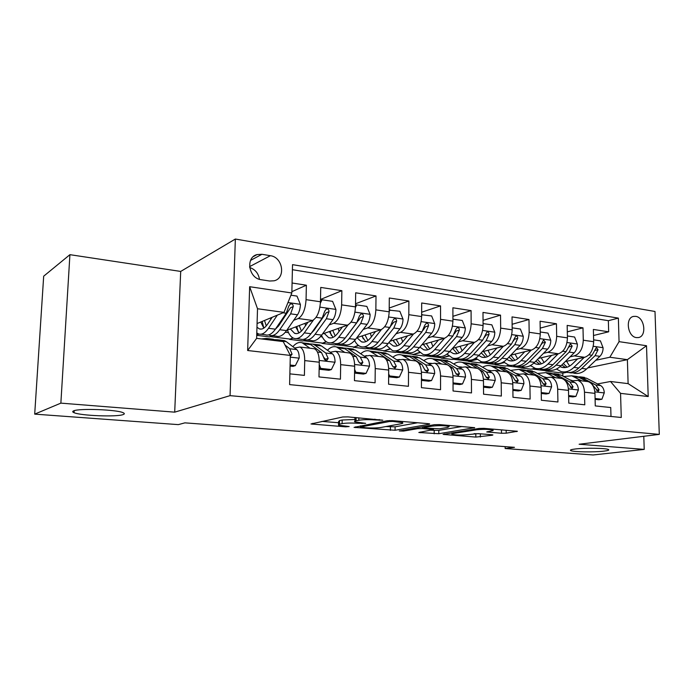 <?xml version="1.0" encoding="UTF-8"?>
<svg xmlns="http://www.w3.org/2000/svg" width="694" height="694" viewBox="0 0 694 694"><rect width="100%" height="100%" fill="white"/><g stroke="black" fill="none" stroke-linecap="round" stroke-linejoin="round"><path stroke-width="1.04" d="M382.758 420.2L347.841 416.877L342.723 416.99L310.99 423.965L345.612 426.836L349.169 426.55L338.507 425.17L339.487 424.147L342.107 423.618C346.124 422.984 351.338 422.872 357.731 423.297L365.66 423.331L354.972 421.917C354.087 421.518 354.443 421.154 356.048 420.807L358.807 420.26C363.023 419.584 368.393 419.471 374.907 419.913L382.758 420.2M575.17 449.001C571.093 449.504 569.644 450.05 570.815 450.623C573.383 452.002 593.899 452.341 603.676 451.169C607.996 450.666 609.575 450.111 608.421 449.504C606.009 448.107 584.669 447.777 575.17 449.001M73.694 410.848C72.289 411.412 72.41 412.028 74.058 412.696C80.877 415.749 116.722 417.111 123.072 414.604C124.764 414.032 124.747 413.39 123.02 412.67C116.739 409.616 79.159 408.193 73.694 410.848M635.747 316.369L633.657 316.395C625.008 317.548 627.506 336.798 636.424 337.596L638.376 337.57C647.06 336.451 644.665 317.314 635.747 316.369M501.493 433.264L506.204 433.177L517.394 431.278L483.909 428.354L479.042 428.45L443.093 434.401L475.832 437.081L492.324 435.233L492.896 434.921L491.682 434.722L478.235 433.637L467.678 434.626C461.189 435.242 455.932 435.129 451.898 434.288L453.225 433.472L476.631 429.777C483.328 429.109 488.75 429.213 492.879 430.089C493.555 430.419 493.035 430.722 491.326 430.991L486.711 431.946L501.493 433.264L501.458 429.881L502.76 429.942M579.126 444.238L644.223 449.4L593.153 454.96L505.163 448.524L514.462 447.326L184.908 422.854L178.315 424.624L34.7 414.127L60.864 403.136L174.697 412.158L230.061 395.649L659.3 434.383L579.126 444.238M429.204 424.26L429.673 423.904L428.224 423.652L392.301 420.625L387.261 420.738L354.053 427.365L395.086 430.271L429.204 424.26L429.204 423.782M439.337 424.589L474.687 427.686L438.79 433.724L418.812 432.483L433.438 429.56L422.446 428.545L417.667 428.64L403.578 431.078L399.293 430.974L434.383 424.693L439.337 424.589M593.517 335.497L608.664 331.801L593.361 329.45L593.674 341.726L583.281 340.207C582.882 348.588 579.898 353.819 574.311 355.892L570.06 356.855M567.302 331.853L582.995 327.846L567.172 325.408L567.432 337.883L556.683 336.312C556.258 344.831 553.3 350.166 547.792 352.3L543.506 353.315M540.184 328.115L556.441 323.76L540.079 321.235L540.279 333.918L529.158 332.287C528.715 340.954 525.783 346.384 520.353 348.588L516.032 349.663M512.12 324.28L528.975 319.518L512.033 316.906L512.181 329.806L500.669 328.123C500.192 336.937 497.286 342.48 491.959 344.745L487.604 345.89M483.041 320.35L500.539 315.137L482.989 312.43L483.085 325.547L471.148 323.803C470.645 332.773 467.782 338.429 462.551 340.763L458.161 341.986M452.913 316.334L471.079 310.6L452.896 307.789L452.922 321.14L440.551 319.327C440.013 328.462 437.185 334.23 432.076 336.633L427.651 337.943M421.657 312.222L440.543 305.889L421.683 302.983L421.64 316.568L408.809 314.686C408.237 323.985 405.461 329.876 400.481 332.357L396.014 333.771M389.221 308.032L408.879 301.005L389.299 297.995L389.187 311.814L375.862 309.871C375.254 319.344 372.531 325.356 367.69 327.915L363.188 329.442M355.528 303.772L376.009 295.939L355.675 292.807L355.484 306.887L341.639 304.866C340.988 314.521 338.325 320.663 333.641 323.309L329.103 324.957M320.498 299.47L341.864 290.682L320.741 287.42L320.454 301.769C319.787 311.537 317.158 317.765 312.578 320.454L286.761 330.318M289.875 373.866L304.397 375.393L304.718 360.585C304.675 353.133 303.07 348.605 299.895 347.017L294.681 348.032M312.803 348.57L314.321 348.752C317.557 350.34 319.205 354.834 319.275 362.225L318.988 376.929L340.433 379.176L340.667 364.645C340.572 357.332 338.863 352.882 335.54 351.303L330.205 352.231M347.841 352.778L349.42 352.968C352.795 354.547 354.539 358.963 354.66 366.224L354.461 380.65L375.09 382.81L375.246 368.549C375.098 361.374 373.294 356.994 369.841 355.415L364.385 356.274M381.561 356.829L383.201 357.02C386.697 358.598 388.536 362.945 388.701 370.076L388.579 384.224L408.436 386.306L408.514 372.314C408.315 365.261 406.432 360.949 402.858 359.379L397.306 360.169M414.04 360.724L415.723 360.923C419.341 362.494 421.258 366.779 421.466 373.771L421.432 387.668L440.551 389.681L440.551 375.931C440.317 369.008 438.356 364.766 434.67 363.205L429.022 363.934M445.34 364.48L447.075 364.688C450.796 366.25 452.783 370.466 453.035 377.345L453.061 390.991L471.495 392.925L471.426 379.418C471.148 372.617 469.118 368.436 465.344 366.883L459.61 367.56M475.529 368.106L477.307 368.323C481.124 369.867 483.171 374.023 483.466 380.78L483.562 394.192L501.337 396.057L501.207 382.784C500.894 376.096 498.795 371.984 494.926 370.431L489.123 371.056M504.659 371.602L506.473 371.819C510.376 373.363 512.493 377.458 512.814 384.094L512.97 397.28L530.129 399.076L529.938 386.029C529.591 379.453 527.44 375.402 523.493 373.866L517.62 374.439M532.792 374.977L534.64 375.202C538.622 376.738 540.791 380.763 541.146 387.295L541.363 400.256L557.924 401.991L557.681 389.169C557.299 382.698 555.105 378.698 551.079 377.18L545.146 377.709M559.98 378.247L561.854 378.473C565.905 379.991 568.126 383.964 568.516 390.392L568.776 403.127L584.782 404.81L584.487 392.197C584.079 385.829 581.832 381.891 577.746 380.381L571.761 380.876M530.632 365.747L529.565 365.99M524.733 367.083L520.89 367.95L523.614 367.013M535.048 368.28L530.953 369.191L520.89 367.95M593.674 341.726C593.283 350.045 590.29 355.241 584.678 357.297L565.237 361.6M504.278 362.615L495.186 364.775L498.518 363.656M509.266 365.191L505.562 366.05L495.186 364.775M567.432 337.883C567.015 346.349 564.049 351.641 558.505 353.758L538.501 358.399M477.064 359.397L468.65 361.496L476.769 359.136M482.937 361.947L479.363 362.815L468.65 361.496M540.279 333.918C539.845 342.524 536.904 347.911 531.439 350.088L510.845 355.128M448.94 356.083L441.245 358.113L448.645 355.822M456.131 358.494L452.315 359.475L441.245 358.113M512.181 329.806C511.721 338.559 508.806 344.059 503.436 346.297L482.209 351.771M419.861 352.682L412.93 354.608L419.558 352.422M428.103 355.007L424.372 356.022L412.93 354.608M483.085 325.547C482.59 334.456 479.71 340.069 474.444 342.368L452.557 348.336M389.785 349.177L383.652 350.999L389.473 348.926M398.903 351.468L395.485 352.457L383.652 350.999M452.922 321.14C452.401 330.205 449.556 335.931 444.403 338.299L421.822 344.84M358.677 345.577L353.376 347.252L358.338 345.334M368.922 347.746L365.608 348.77L353.376 347.252M421.64 316.568C421.084 325.798 418.291 331.637 413.26 334.083L389.941 341.274M348.18 334.525L347.737 334.673M326.492 341.873L322.025 343.383L326.137 341.639M338.16 343.808L334.699 344.953L322.025 343.383M389.187 311.814C388.597 321.227 385.847 327.186 380.954 329.711L356.846 337.648M313.896 330.5L313.02 330.821M293.215 338.047L289.563 339.375L292.816 337.831M305.707 339.93L302.688 340.997L289.563 339.375M355.484 306.887C354.851 316.473 352.162 322.563 347.416 325.174L322.484 333.996M261.213 279.725L269.688 281.027L274.165 280.784C286.049 278.147 282.874 257.153 270.391 255.696L261.959 254.29L257.075 254.568C245.216 257.37 248.66 278.468 261.213 279.725M230.061 395.649L235.353 239.04L654.997 311.476L659.3 434.383M608.664 331.801L608.36 320.689L618.371 318.121L292.53 264.648L291.836 292.981L283.985 312.387L257.075 323.551M618.371 318.121L619.057 341.648L646.504 345.733L648.205 396.543L620.557 393.368L621.26 417.476L289.615 384.606L290.318 355.423L247.654 350.513L249.649 286.709L291.836 292.981M272.716 335.679L269.524 336.902L256.728 335.315M291.87 291.662L306.375 285.208L306.054 299.661C305.369 309.507 302.775 315.787 298.264 318.511L293.683 320.316M278.242 326.414L276.923 326.935M258.897 334.048L256.737 334.898M610.989 416.452L610.737 407.534L595.27 405.912L594.958 393.377C594.541 387.061 592.277 383.14 588.156 381.631L586.256 381.396M341.864 290.682L341.639 304.866M376.009 295.939L375.862 309.871M408.879 301.005L408.809 314.686M440.543 305.889L440.551 319.327M471.079 310.6L471.148 323.803M500.539 315.137L500.669 328.123M528.975 319.518L529.158 332.287M556.441 323.76L556.683 336.312M582.995 327.846L583.281 340.207M608.36 320.689L292.408 269.706M306.375 285.208L292.079 283.005M562.86 376.087L562.799 373.12L566.616 372.331M587.731 367.924L627.385 359.657L609.844 357.245L595.756 360.273M570.052 365.807L569.548 365.912M549.509 370.232L545.814 371.021L548.737 370.084M562.799 373.12L545.814 371.021M283.985 312.387L257.517 308.743L256.633 338.351L283.239 341.595L290.318 355.423M174.697 412.158L180.7 271.432L69.921 254.672L60.864 403.136M69.921 254.672L43.679 276.195L34.7 414.127M644.223 449.4L643.789 436.292M180.7 271.432L235.353 239.04M505.145 446.632L505.163 448.524M597.499 383.938L610.512 381.492L628.113 383.635L627.385 359.657L646.504 345.733M506.464 365.842L520.89 367.629M480.248 362.606L495.186 364.445M453.182 359.249L468.65 361.166M425.214 355.796L441.245 357.774M396.309 352.214L412.93 354.278M366.415 348.518L383.661 350.652M335.48 344.692L353.376 346.905M303.443 340.728L322.033 343.027M270.252 336.625L289.572 339.01M531.864 368.991L545.805 370.709M260.181 329.051L260.84 329.13M256.754 334.534L258.402 333.875M285.321 332.244L288.496 332.643M295.045 333.476L296.277 333.632M320.385 336.694L322.294 336.937M329.13 337.805L330.405 337.969M354.157 340.988L354.886 341.084M361.973 341.986L363.292 342.151M393.645 346.002L395.007 346.185M424.208 349.889L425.613 350.071M453.729 353.645L454.848 353.706M482.243 357.263L482.946 357.358M501.38 362.979L504 362.355M620.557 393.368L610.512 381.492M609.844 357.245L619.057 341.648M257.517 308.743L249.649 286.709M256.633 338.351L247.654 350.513M648.205 396.543L628.113 383.635M259.452 279.318C258.454 273.332 255.192 269.393 249.684 267.511M354.912 417.476L354.981 421.102M355.007 419.488L342.159 420.009L342.107 423.618M338.525 424.407L338.568 421.596L339.548 420.547L342.159 420.009M321.929 421.388L338.551 422.733M385.907 426.55L395.112 426.827L417.554 422.759M393.004 421.432L389.499 421.501L360.524 427.018L365.738 427.764C371.837 428.155 376.911 428.059 380.963 427.461L401.063 423.765C402.841 423.418 403.283 423.045 402.399 422.637L393.004 421.432L393.012 420.685M462.048 426.506L438.79 430.358L438.79 433.724M431.078 430.193L438.79 430.358M447.769 427.4L449.113 426.48C444.663 425.526 439.059 425.405 432.293 426.116L424.155 427.521L423.704 427.851L425.127 428.085L439.536 428.779L447.769 427.4M492.879 429.152L501.458 429.881M474.054 433.663L479.927 433.776M272.195 317.279L267.606 324.141C264.787 328.219 261.994 329.789 259.244 328.843L256.971 327.195M277.331 315.145L268.491 328.288C265.108 333.155 261.768 335.029 258.472 333.909L256.797 332.947M290.942 295.202L296.989 296.095L300.424 304.527C300.224 308.7 299.253 312.118 297.518 314.79L286.561 330.604C283.109 335.41 279.699 337.249 276.325 336.13L272.057 335.601M270.825 319.318L270.643 317.921M268.708 334.881L269.576 335.289C272.924 336.417 276.307 334.56 279.734 329.728L290.621 313.835L293.224 306.609C293.198 304.666 292.295 303.755 290.517 303.868L288.834 305.993L286.24 313.237L275.397 329.173C271.987 334.022 268.621 335.879 265.299 334.76L260.918 334.213M262.159 321.443L263.824 328.123M260.779 322.016L263.833 328.132M293.224 306.609L290.586 307.711L278.832 325.599L275.249 329.398M266.27 325.911L264.509 320.463M290.092 365.035L295.358 365.617L299.209 357.965C299.183 353.81 298.359 351.017 296.711 349.585L286.284 341.639L284.479 340.633L281.868 340.312M268.682 339.817L266.418 338.42L261.404 338.932M290.066 366.059L292.946 366.38L295.358 365.617M279.951 341.196L277.661 339.791L274.165 339.652M270.755 338.95L273.323 339.262L275.605 340.667M290.3 356.326L292.079 354.218L289.771 348.761L285.043 345.118M307.997 322.207L303.33 328.791C300.407 332.773 297.5 334.291 294.603 333.337L290.335 328.947M313.454 320.012L304.284 332.868C300.78 337.622 297.292 339.435 293.84 338.308C291.116 337.258 288.99 334.499 287.446 330.058M320.481 300.441L322.059 299.791L332.599 301.352L335.948 309.611C335.766 313.705 334.777 317.054 332.99 319.656L321.669 335.098C318.104 339.791 314.556 341.578 311.025 340.442L307.121 339.956M305.516 325.703L305.074 323.317M322.059 299.791L320.402 303.061M303.79 339.314L304.527 339.635C308.032 340.763 311.563 338.976 315.102 334.256L326.353 318.746L329.017 311.675C328.999 309.784 328.149 308.891 326.458 308.986L324.792 311.077L322.137 318.173L310.929 333.719C307.399 338.455 303.894 340.251 300.407 339.123L296.399 338.629M296.763 326.492L298.22 331.914M295.687 326.909L299.088 332.86M329.017 311.675L326.275 312.734L314.122 330.197L311.224 333.311M301.396 331.099L299.244 325.547M342.454 326.926L337.709 333.267C334.699 337.154 331.68 338.62 328.661 337.666L324.219 333.38M348.067 324.887L338.733 337.284C335.115 341.925 331.506 343.677 327.898 342.541C325.269 341.578 323.152 339.158 321.53 335.289M355.502 305.369L356.716 304.909L366.857 306.401L370.128 314.503C369.954 318.52 368.956 321.799 367.117 324.35L355.484 339.427C351.806 344.016 348.136 345.742 344.458 344.606L340.901 344.163M339.028 331.506L338.282 328.401M356.716 304.909L355.467 307.451M337.579 343.573L338.204 343.825C341.856 344.961 345.499 343.226 349.151 338.611L360.733 323.473L363.448 316.542C363.448 314.712 362.632 313.835 361.019 313.914L359.388 315.97L356.681 322.91L345.135 338.099C341.5 342.723 337.857 344.467 334.23 343.33L330.561 342.871M330.127 331.29L331.316 335.471M329.338 331.567L333.042 337.362M363.448 316.542L360.611 317.566L346.054 336.885M335.237 335.939L332.73 330.37M375.645 331.463L370.83 337.579C367.733 341.379 364.619 342.801 361.487 341.838L356.881 337.64M381.405 329.537L371.915 341.526C368.202 346.063 364.471 347.763 360.724 346.627C358.278 345.768 356.23 343.73 354.582 340.511M389.204 310.14L399.848 311.268L403.032 319.214C402.884 323.161 401.869 326.38 399.987 328.861L388.059 343.599C384.294 348.076 380.503 349.75 376.695 348.614L373.459 348.206M371.403 336.85L370.336 333.207M390.08 309.828L389.187 311.71M370.154 347.668L370.665 347.859C374.448 349.004 378.213 347.321 381.96 342.819L393.836 328.019L396.604 321.235C396.604 319.448 395.832 318.589 394.287 318.65L392.691 320.68L389.933 327.481L378.083 342.316C374.344 346.835 370.596 348.527 366.831 347.382L363.491 346.965M362.311 335.853L363.188 338.802M361.782 336.026L365.781 341.674M396.604 321.235L393.672 322.216L380.303 339.539M367.872 340.502L365.027 334.959M407.63 335.818L402.763 341.734C399.588 345.447 396.378 346.827 393.151 345.864L388.918 342.532M413.537 333.988L403.899 345.621C400.091 350.062 396.257 351.702 392.388 350.565L386.48 345.343M421.648 314.755L431.633 315.952L434.739 323.76C434.609 327.629 433.585 330.786 431.659 333.215L419.462 347.616C415.611 352.005 411.724 353.619 407.794 352.483L404.854 352.118M402.685 341.821L401.279 337.778M422.221 314.564L421.648 315.813M401.574 351.615L401.973 351.754C405.877 352.899 409.746 351.268 413.581 346.861L425.734 332.4L428.545 325.755C428.554 324.02 427.816 323.17 426.333 323.222L424.771 325.226L421.969 331.879L409.85 346.384C406.025 350.8 402.164 352.439 398.278 351.294L395.242 350.921M393.385 340.207L393.897 341.908M393.099 340.294L397.358 345.803M399.354 344.84L396.205 339.34M428.545 325.755L425.535 326.701L423.071 330.24M319.223 364.714L320.732 368.401L331.394 369.564L335.055 362.051C335.002 357.974 334.118 355.224 332.391 353.81L321.461 345.933L319.57 344.927L316.846 344.597M310.027 348.241L302.194 342.801C299.062 341.786 295.965 343.079 292.894 346.67M319.136 369.234L328.887 370.301L331.394 369.564M306.141 343.287L308.839 343.617L310.704 344.623L321.478 352.517L323.916 357.896C324.298 359.613 325.269 360.455 326.831 360.429L328.167 358.39L325.72 353.02L314.885 345.126L313.003 344.129L309.541 343.912M323.838 357.436L325.408 359.249L328.167 358.39M320.732 368.401L319.145 368.87M354.617 369.338L355.796 372.244L366.059 373.372L369.538 365.981C369.46 361.982 368.523 359.284 366.718 357.878L355.337 350.071L350.531 348.726M344.814 352.413L336.625 347.017C333.545 346.046 330.483 347.121 327.438 350.244M354.565 373.103L363.456 374.075L366.059 373.372M340.225 347.46L343.018 347.798L344.97 348.804L356.222 356.629L358.781 361.93L361.591 364.411L362.875 362.407L360.299 357.115L348.995 349.29L347.035 348.293L343.608 348.032M358.746 361.695L360.021 363.231L362.875 362.407M355.796 372.244L354.573 372.583M388.666 373.797L389.542 375.948L399.414 377.033L402.728 369.772C402.624 365.842 401.635 363.179 399.77 361.791L387.963 354.053L382.993 352.699M378.299 356.43L369.789 351.086C366.762 350.14 363.734 351.043 360.733 353.775M366.675 355.597L364.263 356.187M388.649 376.825L396.734 377.701L399.414 377.033M373.06 351.485L377.978 352.83L389.655 360.594L392.344 365.816L395.051 368.245L396.283 366.267L393.585 361.062L381.856 353.307L379.826 352.309L376.426 352.005M392.336 365.764L393.333 367.065L396.283 366.267M389.542 375.948L388.649 376.174M421.458 378.083L422.03 379.514L431.538 380.555L434.696 373.415C434.565 369.555 433.542 366.935 431.616 365.565L419.428 357.896L414.309 356.534M410.562 360.307L401.765 354.998C398.781 354.096 395.806 354.842 392.839 357.245M399.813 359.475L396.682 359.761M421.449 380.399L428.788 381.206L431.538 380.555M404.723 355.363L409.798 356.716L421.874 364.411L424.659 369.555L427.278 371.941L428.458 369.989L425.656 364.853L413.537 357.176L411.438 356.187L408.063 355.849M424.693 369.702L425.431 370.752L428.458 369.989M422.03 379.514L421.449 379.653M438.487 340.017L433.559 345.742C430.315 349.377 427.027 350.713 423.704 349.75L419.887 347.121M444.533 338.264L434.748 349.576C430.861 353.914 426.923 355.51 422.941 354.365L417.276 349.845M452.913 319.223L462.282 320.472L465.31 328.132C465.197 331.94 464.165 335.029 462.204 337.414L449.764 351.494C445.843 355.788 441.861 357.358 437.819 356.213L435.155 355.883M432.917 346.453L431.165 342.133M453.199 319.136L452.922 319.769M431.894 355.415L432.197 355.519C436.214 356.655 440.178 355.076 444.091 350.774L456.487 336.625L459.333 330.11C459.35 328.418 458.656 327.585 457.225 327.62L455.698 329.598L452.852 336.122L440.49 350.314C436.587 354.625 432.631 356.213 428.623 355.068L425.873 354.729M423.331 344.398L427.825 349.767M429.742 348.961L426.307 343.539M459.333 330.11L456.253 331.021L454.379 333.762M453.043 382.221L453.338 382.941L462.508 383.947L465.509 376.929C465.362 373.138 464.295 370.561 462.317 369.199L449.781 361.6L444.524 360.238M441.67 364.038L432.605 358.772C429.664 357.904 426.732 358.529 423.817 360.654M431.373 363.318L427.99 363.283M453.052 383.851L459.688 384.571L462.508 383.947M435.268 359.102L440.49 360.464L452.922 368.089L455.802 373.155L458.344 375.497L459.463 373.58L456.565 368.523L444.099 360.906L441.939 359.917L438.591 359.561M455.932 373.615L456.366 374.309L459.463 373.58M468.259 344.059L463.28 349.611C459.983 353.168 456.617 354.469 453.199 353.498L449.816 351.442M462.551 340.763L474.444 342.368L464.52 353.385C460.556 357.627 456.531 359.18 452.445 358.035L447.014 354.087M483.067 323.586L491.846 324.835L494.813 332.357C494.709 336.096 493.66 339.132 491.673 341.457L479.025 355.241C475.026 359.44 470.957 360.967 466.828 359.822L464.425 359.527M462.117 350.791L460.061 346.289M461.18 359.076L461.389 359.145C465.509 360.29 469.56 358.755 473.542 354.539L486.156 340.702L489.036 334.317C489.062 332.66 488.394 331.845 487.023 331.871L482.651 340.216L470.064 354.096C466.082 358.321 462.048 359.865 457.945 358.72L455.455 358.408M452.54 348.353L457.259 353.593M459.09 352.908L455.394 347.564M489.036 334.317L485.887 335.185L484.464 337.353M497.008 347.954L491.994 353.35C488.637 356.829 485.21 358.087 481.714 357.124L478.756 355.528M503.315 346.332L493.278 357.072C489.244 361.218 485.141 362.728 480.959 361.583L475.754 358.095M512.163 327.828L520.396 329.043L523.285 336.434C523.198 340.112 522.148 343.088 520.127 345.369L507.279 358.859C503.228 362.971 499.081 364.454 494.857 363.309M490.354 354.894L488.003 350.279M489.487 362.615L489.6 362.658C493.816 363.803 497.936 362.311 501.988 358.182L514.801 344.632L517.707 338.368C517.741 336.755 517.099 335.957 515.789 335.974L511.417 344.172L498.622 357.757C494.588 361.895 490.467 363.387 486.268 362.242L484.039 361.964M481.202 352.873L485.696 357.271M487.457 356.69L483.518 351.433M517.707 338.368L514.506 339.21L513.439 340.928M524.785 351.719L519.737 356.959C516.327 360.368 512.84 361.591 509.275 360.628L506.75 359.405M531.205 350.149L521.055 360.628C516.969 364.697 512.788 366.154 508.529 365.009L503.54 361.921M540.253 331.966L547.965 333.111L550.793 340.372C550.724 343.99 549.665 346.913 547.618 349.143L534.597 362.363C530.485 366.389 526.278 367.829 521.966 366.684M517.663 358.789L515.035 354.096M516.848 366.042L516.883 366.05C521.177 367.195 525.375 365.747 529.479 361.704L542.465 348.44L545.406 342.289L543.567 339.93L539.195 347.989L526.234 361.288C522.131 365.339 517.941 366.796 513.655 365.651M508.936 357.124L513.187 360.819M514.887 360.325L510.758 355.215M545.406 342.289L542.144 343.105L541.424 344.38M551.643 355.345L546.56 360.455C543.107 363.795 539.568 364.983 535.933 364.02L533.833 363.101M558.167 353.836L547.922 364.064C543.775 368.054 539.533 369.468 535.187 368.323L530.424 365.565M567.388 335.974L574.623 337.041L577.391 344.181C577.321 347.737 576.263 350.609 574.19 352.795L561.021 365.747C556.857 369.685 552.58 371.09 548.199 369.945M544.087 362.494L541.207 357.774M543.324 369.347C547.679 370.466 551.93 369.052 556.067 365.105L569.21 352.11L572.177 346.072L570.416 343.764L566.052 351.676L552.927 364.706C548.772 368.679 544.521 370.084 540.158 368.939M535.803 361.14L539.785 364.237M541.424 363.829L537.46 359.457M572.177 346.072L568.863 346.861L568.499 347.581M577.625 358.859L572.515 363.838C569.019 367.109 565.428 368.262 561.741 367.3L560.058 366.632M584.235 357.393L573.903 367.395C569.722 371.299 565.419 372.678 560.995 371.533L556.441 369.052M593.622 339.843L600.397 340.841L603.103 347.859C603.051 351.364 601.984 354.183 599.894 356.326L586.586 369.017C582.379 372.886 578.041 374.248 573.591 373.103M569.67 366.042L566.547 361.314M568.941 372.539C573.348 373.632 577.634 372.253 581.789 368.401L595.079 355.666L598.054 349.741L596.372 347.46L592.017 355.241L578.753 368.011C574.554 371.906 570.242 373.277 565.81 372.131M561.828 364.949L565.523 367.551M567.102 367.195L563.337 363.465M483.501 386.202L492.376 387.226L495.238 380.321C495.065 376.59 493.963 374.057 491.933 372.713L479.086 365.174L473.698 363.812M471.677 367.647L462.369 362.424C459.48 361.583 456.6 362.103 453.72 363.986M461.692 367.048L458.24 366.727M483.51 387.174L489.496 387.825L492.376 387.226M479.701 369.763L482.868 371.637L485.843 376.625L488.298 378.933L489.374 377.033L486.39 372.053L473.594 364.506L468.068 363.153M464.763 362.719L470.107 364.081L477.255 368.314M512.883 389.473L521.194 390.384L523.927 383.6C523.736 379.93 522.599 377.432 520.526 376.096L507.392 368.627L501.883 367.265M500.643 371.125L491.109 365.946C488.281 365.131 485.444 365.565 482.608 367.239M490.892 370.648L487.492 370.102M512.892 390.384L518.262 390.965L521.194 390.384M509.361 373.676L511.773 375.055L514.827 379.982L517.212 382.247L518.236 380.373L515.174 375.463L502.083 367.985L496.531 366.623M493.252 366.206L498.717 367.568L506.039 371.767M541.233 392.587L549.023 393.437L551.626 386.758C551.426 383.149 550.264 380.685 548.147 379.366L534.744 371.967L529.14 370.605M528.62 374.482L518.895 369.347L510.532 370.414M519.06 374.127L515.807 373.415M541.251 393.481L546.048 394.001L549.023 393.437M537.893 377.371L539.68 378.369L542.821 383.218L545.128 385.448L546.109 383.6L542.968 378.751L529.617 371.342L524.031 369.98M520.786 369.581L526.364 370.943L533.833 375.107M568.62 395.589L575.916 396.387L578.406 389.811C578.18 386.263 576.992 383.834 574.84 382.533L561.203 375.202L555.504 373.832M555.668 377.727L545.753 372.635L537.538 373.511M546.256 377.484L543.237 376.66M568.638 396.465L572.897 396.933L575.916 396.387M565.402 380.876L566.66 381.561L572.108 388.536L573.044 386.714L569.835 381.934L556.25 374.595L550.559 373.225M547.427 372.843L553.101 374.213L560.7 378.334M545.944 377.345L544.894 377.571M595.088 398.495L601.915 399.241L604.292 392.761C604.049 389.273 602.843 386.879 600.648 385.586L586.803 378.325L581.017 376.955M581.815 380.867L571.735 375.818L563.667 376.521M572.541 380.72L569.861 379.852M595.105 399.354L598.853 399.761L601.915 399.241M591.956 384.242L598.185 391.52L599.078 389.724L595.816 385.014L582.006 377.736L576.237 376.374M573.201 376.001L578.961 377.371L586.69 381.448M571.83 380.407L571.127 380.529M584.678 357.297L574.311 355.892M558.505 353.758L547.792 352.3M531.439 350.088L520.353 348.588M503.436 346.297L491.959 344.745M444.403 338.299L432.076 336.633M413.26 334.083L400.481 332.357M380.954 329.711L367.69 327.915M347.416 325.174L333.641 323.309M312.578 320.454L298.264 318.511M319.275 362.225L304.718 360.585M594.958 393.377L584.487 392.197M568.516 390.392L557.681 389.169M541.146 387.295L529.938 386.029M512.814 384.094L501.207 382.784M483.466 380.78L471.426 379.418M453.035 377.345L440.551 375.931M421.466 373.771L408.514 372.314M388.701 370.076L375.246 368.549M354.66 366.224L340.667 364.645M320.454 301.769L306.054 299.661M250.569 260.397L261.959 254.29M249.58 266.643L270.391 255.696M374.916 419.159L374.907 419.913M358.833 417.805L358.807 420.26M356.091 417.571L356.048 420.807M361.999 422.932L361.99 423.635M357.74 422.525L357.731 423.297M339.548 420.547L339.487 424.147M345.621 426.177L345.612 426.836M312.768 423.331L312.751 424.251M379.236 419.523L379.228 420.269M395.112 426.827L395.086 430.271M390.427 426.914L390.401 430.358M355.666 426.81L355.658 427.625M389.508 420.547L389.499 421.501M360.533 425.873L360.524 427.018M397.48 421.067L397.471 421.805M474.132 427.547L474.132 428.033M434.184 430.445L434.184 433.802M420.208 432.015L420.208 432.709M432.041 428.649L432.041 429.326M422.455 426.775L422.446 428.545M417.667 427.608L417.667 428.64M403.578 430.063L403.578 431.078M432.293 425.058L432.293 426.116M424.155 426.48L424.155 427.521M487.951 431.512L487.96 432.154M476.622 428.831L476.631 429.777M453.217 432.562L453.225 433.472M492.324 434.791L492.324 435.233M480.343 433.811L480.361 437.003M475.806 433.802L475.832 437.081M444.412 433.967L444.412 434.609M516.752 431.139L516.761 431.616M506.178 430.228L506.204 433.177M300.346 304.319L287.967 302.541M275.397 329.173L268.491 328.288M286.561 330.604L279.734 329.728M286.24 313.237L283.005 312.794M297.518 314.79L290.621 313.835M290.283 357.15L299.114 358.156M279.448 340.806L286.284 341.639M268.179 339.427L275.102 340.277M289.771 348.761L296.711 349.585M290.057 354.903L292.079 354.218M335.861 309.403L319.925 307.121M310.929 333.719L304.284 332.868M321.669 335.098L315.102 334.256M322.137 318.173L316.091 317.34M332.99 319.656L326.353 318.746M370.041 314.304L354.972 312.144M345.135 338.099L338.733 337.284M355.484 339.427L349.151 338.611M356.681 322.91L351.051 322.137M367.117 324.35L360.733 323.473M402.954 319.014L388.692 316.976M378.083 342.316L371.915 341.526M388.059 343.599L381.96 342.819M389.933 327.481L384.693 326.761M399.987 328.861L393.836 328.019M434.661 323.56L421.163 321.626M409.85 346.384L403.899 345.621M419.462 347.616L413.581 346.861M421.969 331.879L417.103 331.212M431.659 333.215L425.734 332.4M319.257 360.446L334.968 362.242M314.885 345.126L321.461 345.933M304.041 343.808L310.704 344.623M325.72 353.02L332.391 353.81M317.462 352.04L321.478 352.517M354.634 364.48L369.451 366.172M348.995 349.29L355.337 350.071M338.559 348.024L344.97 348.804M360.299 357.115L366.718 357.878M352.708 356.213L356.222 356.629M388.666 368.358L402.641 369.954M381.856 353.307L387.963 354.053M371.802 352.075L377.978 352.83M393.585 361.062L399.77 361.791M386.627 360.229L389.655 360.594M421.423 372.088L434.618 373.598M413.537 357.176L419.428 357.896M403.839 355.987L409.798 356.716M425.656 364.853L431.616 365.565M419.271 364.098L421.874 364.411M465.24 327.941L452.453 326.111M440.49 350.314L434.748 349.576M449.764 351.494L444.091 350.774M452.852 336.122L448.333 335.506M462.204 337.414L456.487 336.625M452.982 375.688L465.44 377.111M444.099 360.906L449.781 361.6M434.739 359.761L440.49 360.464M456.565 368.523L462.317 369.199M450.736 367.829L452.922 368.089M494.735 332.166L482.625 330.431M470.064 354.096L464.52 353.385M479.025 355.241L473.542 354.539M482.651 340.216L478.452 339.644M491.673 341.457L486.156 340.702M523.215 336.252L511.738 334.603M498.622 357.757L493.278 357.072M507.279 358.859L501.988 358.182M511.417 344.172L507.522 343.634M520.127 345.369L514.801 344.632M550.724 340.19L539.845 338.629M526.234 361.288L521.055 360.628M534.597 362.363L529.479 361.704M539.195 347.989L535.586 347.494M547.618 349.143L542.465 348.44M577.321 343.998L567.007 342.524M552.927 364.706L547.922 364.064M561.021 365.747L556.067 365.105M566.052 351.676L562.713 351.216M574.19 352.795L569.21 352.11M603.034 347.685L593.257 346.28M578.753 368.011L573.903 367.395M586.586 369.017L581.789 368.401M592.017 355.241L588.937 354.816M599.894 356.326L595.079 355.666M594.715 350.496L598.054 349.741M483.397 379.158L495.169 380.494M473.594 364.506L479.086 365.174M464.564 363.404L470.107 364.081M486.39 372.053L491.933 372.713M481.063 371.42L482.868 371.637M486.268 377.727L489.374 377.033M512.745 382.498L523.857 383.765M502.083 367.985L507.392 368.627M493.356 366.918L498.717 367.568M515.174 375.463L520.526 376.096M510.324 374.89L511.773 375.055M515.226 381.015L518.236 380.373M541.068 385.725L551.565 386.922M529.617 371.342L534.744 371.967M521.185 370.31L526.364 370.943M542.968 378.751L548.147 379.366M538.579 378.23L539.68 378.369M543.185 384.181L546.109 383.6M568.421 388.848L578.345 389.976M556.25 374.595L561.203 375.202M548.087 373.598L553.101 374.213M569.835 381.934L574.84 382.533M565.862 381.466L566.66 381.561M570.208 387.252L573.044 386.714M594.862 391.858L604.231 392.925M582.006 377.736L586.803 378.325M574.111 376.773L578.961 377.371M595.816 385.014L600.648 385.586M592.234 384.589L592.745 384.649M596.328 390.228L599.078 389.724M570.798 449.877L570.815 450.623M74.18 410.683L74.058 412.696M633.154 316.525L633.657 316.395M314.321 348.752L299.895 347.017M349.42 352.968L335.54 351.303M383.201 357.02L369.841 355.415M415.723 360.923L402.858 359.379M447.075 364.688L434.67 363.205M477.307 368.323L465.344 366.883M506.473 371.819L494.926 370.431M534.64 375.202L523.493 373.866M561.854 378.473L551.079 377.18M588.156 381.631L577.746 380.381M253.431 256.537L257.075 254.568M360.299 425.916L360.281 427.088M402.407 421.475L402.399 422.637M433.438 428.762L433.438 429.56M449.113 425.422L449.113 426.48M423.704 426.558L423.704 427.634M492.87 429.109L492.879 430.089M451.889 432.77L451.898 433.793M259.244 328.843L261.282 329.103M290.005 304.085L290.517 303.868M284.479 340.633L277.661 339.791M273.323 339.262L266.418 338.42M294.603 333.337L296.737 333.614M326.024 309.151L326.458 308.986M328.661 337.666L330.882 337.952M361.487 341.838L363.795 342.133M393.151 345.864L395.528 346.167M319.57 344.927L313.003 344.129M308.839 343.617L302.194 342.801M353.359 349.073L347.035 348.293M343.018 347.798L336.625 347.017M385.925 353.055L379.826 352.309M375.957 351.841L369.789 351.086M417.32 356.907L411.438 356.187M407.708 355.727L401.765 354.998M423.704 349.75L426.142 350.062M447.613 360.611L441.939 359.917M438.339 359.475L432.605 358.772M453.199 353.498L455.706 353.819M481.714 357.124L484.273 357.453M509.275 360.628L511.886 360.958M535.933 364.02L538.596 364.359M561.741 367.3L564.439 367.638M476.865 364.194L471.382 363.526M467.903 363.101L462.369 362.424M505.119 367.655L499.827 367.013M496.462 366.597L491.109 365.946M532.437 371.004L527.319 370.379M524.065 369.98L518.895 369.347M558.852 374.24L553.899 373.632M550.758 373.251L545.753 372.635M584.417 377.371L579.62 376.79M576.575 376.417L571.735 375.818"/></g></svg>
